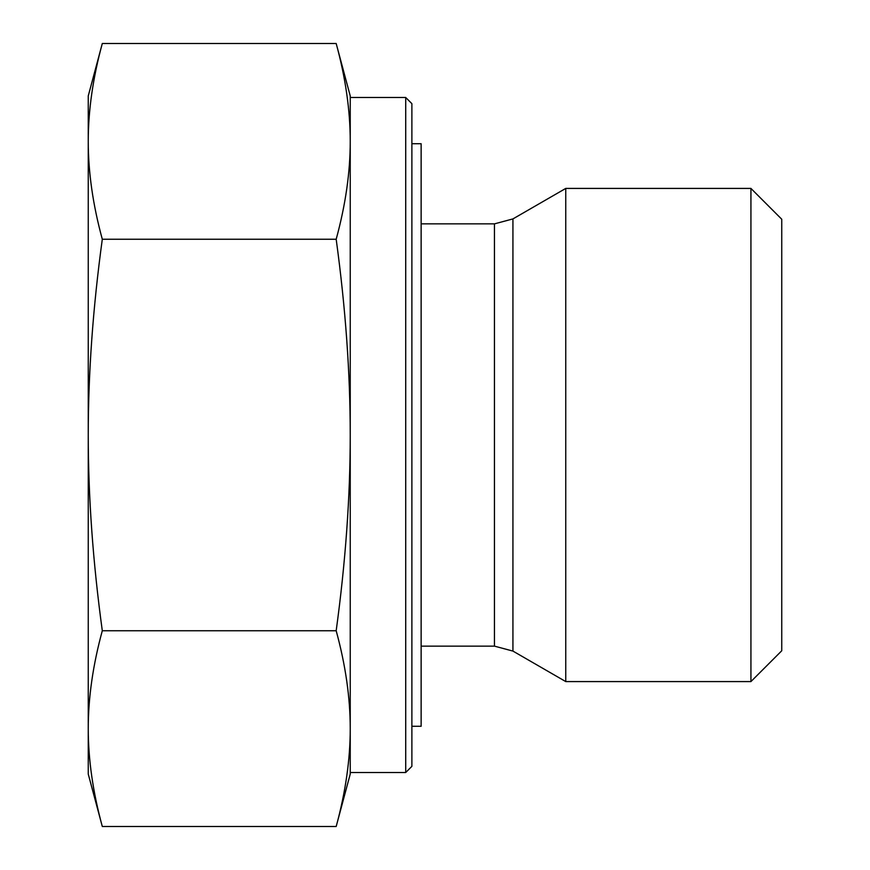 <?xml version="1.0" encoding="UTF-8"?>
<svg xmlns="http://www.w3.org/2000/svg" width="870" height="870" viewBox="0 0 870 870"><rect width="100%" height="100%" fill="white"/><g stroke="black" fill="none" stroke-linecap="round" stroke-linejoin="round"><path stroke-width="1.3" d="M750.93 681.58L781.749 650.76L781.749 219.24L750.93 188.42L750.93 681.58L565.75 681.58L565.75 188.42L750.93 188.42M102.301 43.5C92.927 77.811 88.251 110.436 88.251 141.375L88.251 95.95L102.301 43.5L336.179 43.5C345.553 77.811 350.24 110.436 350.24 141.375L350.24 435C350.24 373.121 345.553 307.871 336.179 239.25C345.553 204.939 350.24 172.314 350.24 141.375L350.24 95.95L336.179 43.5M102.301 239.25C92.927 307.871 88.251 373.121 88.251 435L88.251 141.375C88.251 172.314 92.927 204.939 102.301 239.25L336.179 239.25M88.251 435C88.251 496.879 92.927 562.129 102.301 630.75C92.927 665.061 88.251 697.686 88.251 728.625L88.251 435M102.301 826.5L88.251 774.05L88.251 728.625C88.251 759.564 92.927 792.189 102.301 826.5L336.179 826.5C345.553 792.189 350.24 759.564 350.24 728.625C350.24 697.686 345.553 665.061 336.179 630.75C345.553 562.129 350.24 496.879 350.24 435L350.24 774.05L336.179 826.5M102.301 630.75L336.179 630.75M405.714 772.506L411.88 766.339L411.88 103.66L405.714 97.494L405.714 772.506L350.24 772.506L350.24 728.625M405.714 97.494L350.24 97.494L350.24 141.375M411.88 726.276L421.134 726.276L421.134 143.724L411.88 143.724M421.134 223.862L494.443 223.862L494.443 646.138L512.93 651.086L512.93 218.914L565.75 188.42M421.134 646.138L494.443 646.138M494.443 223.862L512.93 218.914M512.93 651.086L565.75 681.58"/></g></svg>
